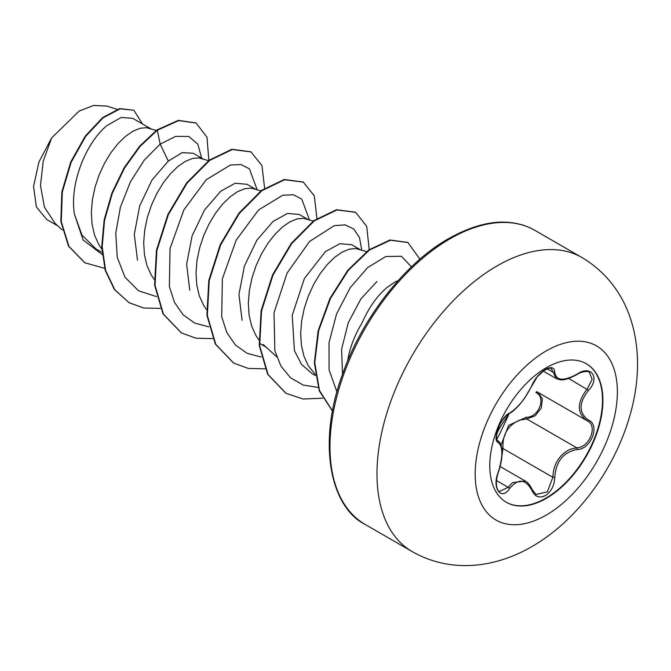 <?xml version="1.0" encoding="UTF-8"?>
<svg xmlns="http://www.w3.org/2000/svg" width="671" height="671" viewBox="0 0 671 671"><rect width="100%" height="100%" fill="white"/><g stroke="black" fill="none" stroke-linecap="round" stroke-linejoin="round"><path stroke-width="1.01" d="M586.144 363.632A79.992 46.182 -60 0 1 598.146 427.796A79.992 46.182 -60 0 1 545.951 498.1A79.992 46.182 -60 0 1 506.16 502.176M546.353 367.708A79.992 46.182 -60 0 1 586.345 363.749A79.992 46.182 -60 0 1 598.607 427.846A79.992 46.182 -60 0 1 546.353 498.335A79.992 46.182 -60 0 1 506.362 502.294A79.992 46.182 -60 0 1 494.099 438.197A79.992 46.182 -60 0 1 546.353 367.708M509.633 413.068C518.188 407.557 525.636 398.297 531.96 385.28C534.93 378.603 539.425 373.319 545.431 369.419C551.319 366.458 554.431 367.356 554.774 372.12C555.949 380.818 563.405 381.489 577.127 374.116C590.966 364.345 600.478 377.882 588.551 390.337C578.603 403.036 578.603 412.967 588.551 420.113C600.486 425.037 590.941 449.553 577.127 449.511C563.397 452.044 555.94 461.312 554.774 477.324C554.431 485.502 551.319 491.583 545.431 495.559C539.417 498.469 534.93 496.783 531.96 490.509C525.619 478.859 518.18 478.197 509.633 488.513C501.178 501.396 491.675 487.825 498.226 472.275C503.032 456.574 503.032 446.634 498.226 442.466C491.675 440.671 501.195 416.146 509.633 413.068A1.434 1.199 63.4 0 1 509.104 413.68L511.604 412.145C515.529 409.251 519.237 405.058 519.589 404.579L524.42 398.473L537.203 376.892L543.887 370.602C548.475 368.27 550.95 367.582 551.31 368.538L556.284 378.603C560.511 379.87 562.843 382.009 577.094 374.452C581.933 371.013 589.23 371.021 589.331 372.271L589.306 372.262M501.044 445.158L508.601 425.397L526.324 417.219A1.434 0.721 -91.4 0 0 526.727 418.947L519.606 420.172C507.846 425.213 502.302 434.665 502.965 448.505L501.891 456.171M531.96 490.509A1.434 0.78 157.4 0 0 532.246 489.721L536.087 494.46L547.351 491.835L552.87 477.316C553.441 464.089 559.186 454.762 570.115 449.335L576.624 447.758C589.499 447.909 598.264 425.397 587.125 420.742L536.657 391.621M498.226 472.275L498.343 472.426C496.515 477.735 495.986 482.533 496.733 486.827C497.286 489.31 498.184 490.87 499.442 491.507L508.165 487.314L512.468 482.659L525.217 480.998M509.104 413.68C506.085 414.603 499.895 423.46 499.241 425.892L496.381 436.016C497.798 436.477 492.053 450.996 509.104 413.68C496.272 432.225 497.245 432.971 496.439 435.907L496.733 439.446L497.949 440.839L497.387 440.512M526.324 417.219C538.637 417.79 546.664 397.098 535.903 392.569A1.434 0.856 -61.9 0 1 537.119 391.889M398.255 280.495L394.565 282.273L387.133 287.423C377.194 295.718 368.782 307.654 361.895 323.246A65.733 37.953 120 0 0 347.653 360.973M150.656 128.673L132.741 118.322L121.157 117.475L106.89 125.628C86.702 142.034 69.23 182.965 74.447 214.234L81.946 235.035L95.953 248.891L102.042 252.397M156.251 130.442L146.404 127.675L140.004 128.295L132.925 131.222L125.494 136.364L118.054 143.577L110.975 152.611L104.575 163.154L99.165 174.837L95.022 187.251L92.363 199.958L91.348 212.497L92.095 224.424L94.619 235.328L98.905 244.814L101.841 249.142M202.986 158.884L193.282 153.282L182.176 152.619L168.32 161.09L152.065 179.937L139.711 205.846L134.301 234.322L137.513 260.239M208.58 160.654L198.733 157.886L192.334 158.507L185.255 161.434L177.815 166.576L170.384 173.789L163.305 182.822L156.905 193.365L151.495 205.049L147.352 217.463L144.693 230.17L143.678 242.709L144.424 254.636L146.949 265.54L151.227 275.018L154.171 279.354M255.315 189.088L246.97 184.273L235.16 183.233L220.642 191.302L204.504 210.057L192.116 235.831L186.63 264.189L189.75 290.191M260.91 190.866L251.063 188.098L244.663 188.719L237.576 191.646L230.145 196.788L222.713 204.001L215.634 213.034L209.226 223.577L203.825 235.261L199.673 247.674L197.014 260.382L196.007 272.921L196.746 284.848L199.279 295.752L203.556 305.23L206.5 309.566M307.645 219.3L299.3 214.485L287.49 213.445L272.971 221.514L256.825 240.252L244.412 266.102L238.935 294.477L242.097 320.327M313.231 221.078L303.393 218.31L296.993 218.931L289.906 221.858L282.474 226.999L275.043 234.213L267.955 243.246L261.556 253.789L256.146 265.473L252.002 277.886L249.344 290.593L248.337 303.133L249.075 315.06L251.608 325.955L255.886 335.441L258.83 339.778M359.975 249.511L351.629 244.697L339.811 243.707L325.301 251.726L304.382 278.524L292.229 315.295L294.426 350.656L301.472 364.269L312.057 373.655L315.362 375.559M366.551 251.608L355.722 248.522L349.323 249.142L342.235 252.061L334.804 257.211L327.373 264.424L320.285 273.458L313.885 284.001L308.475 295.685L304.332 308.098L301.673 320.805L300.667 333.344L301.405 345.271L303.938 356.167L308.215 365.653L315.202 374.426M57.907 225.951L46.794 219.543L36.368 206.903L33.55 186.488L38.926 162.046L51.617 137.941L79.153 111.034L93.688 105.456L106.672 106.077M51.617 137.941L43.204 161.292L40.486 185.531L44.462 207.264L55.131 223.426L62.344 230.002M376.926 281.535L360.99 298.788L348.308 322.625L341.589 349.214L342.512 374.292M168.32 161.09L160.168 144.131L175.718 136.356L188.819 136.49L197.844 144.131L201.619 158.088M102.227 254.544L83.095 239.975L74.447 214.234M156.494 296.616L138.478 290.761L124.999 277.24L117.249 257.362L115.764 233.147L120.419 207.096L130.375 181.908L144.24 160.176L160.168 144.131L157.324 130.224L178.729 120.612L196.133 123.07L206.978 137.194L208.857 160.453M104.659 268.358L84.882 262.797L68.928 246.341L61.262 221.556L62.302 192.124L71.126 162.34L85.67 136.406L103.091 117.811L120.176 108.836L133.881 110.237L142.42 123.917M156.888 129.973L139.685 146.102L124.169 167.7L111.898 193.03L104.131 220.029L101.757 246.492L105.188 270.262L114.338 289.419L129.067 302.688L114.775 289.671L105.624 270.514L102.193 246.743L104.567 220.281L112.334 193.282L124.605 167.951L140.122 146.353L157.324 130.224L156.888 129.973L178.293 120.361L195.915 122.944M84.663 262.671L68.492 246.089L60.826 221.304L61.866 191.872L70.69 162.088L85.234 136.154L102.655 117.559L119.74 108.585L133.881 110.237M257.102 189.658L249.402 168.832L241.04 164.571L230.505 164.991L206.249 179.727L183.837 209.939L170.023 248.597L169.369 286.542L174.502 302.369L183.099 314.791L194.749 323.095L208.824 326.827M309.432 219.87L301.732 199.044L293.37 194.783L282.827 195.202L258.57 209.939L236.167 240.151L222.353 278.809L221.698 316.754L226.832 332.581L235.429 345.003L247.071 353.307L261.153 357.039M361.753 250.082L359.505 237.626L353.793 229.012L345.154 224.894L334.301 225.632L309.516 241.493L287.087 273.089L274.011 312.77L274.867 350.79L280.956 366.173L290.551 377.823L303.158 385.045L318.088 387.444M411.449 266.89L401.459 256.272L385.8 256.498L367.582 267.645L350.17 287.758L336.54 314.003L329.033 342.688L329.075 369.88L336.934 391.931M129.067 302.688L143.711 308.014L160.352 308.417M264.626 188.215L261.925 165.578L250.996 151.914L232.3 149.532L209.654 160.428L187.008 183.233L168.312 214.754L156.897 250.493L155.018 285.276L163.439 314.12L181.396 332.9L196.041 338.226L212.673 338.629M316.955 218.427L314.254 195.789L303.317 182.126L284.621 179.744L261.975 190.648L239.337 213.445L220.633 244.974L209.226 280.696L207.339 315.487L215.768 344.324L233.709 363.103L248.362 368.438L265.003 368.84M369.209 249.646L366.718 226.362L355.655 212.338L336.951 209.956L314.305 220.86L291.659 243.665L272.963 275.185L261.556 310.916L259.669 345.708L268.098 374.544L286.056 393.323L303.091 399.027L322.6 398.205M419.903 259.216L407.985 242.55L390.447 240.235L369.369 250.098L348.308 270.379L330.509 298.41L318.7 330.526L314.766 362.592L319.497 390.547L332.506 410.962M250.778 151.789L231.864 149.281L209.218 160.176L186.572 182.982L167.876 214.502L156.46 250.241L154.582 285.024L163.003 313.86L181.178 332.774M303.099 182L284.185 179.493L261.539 190.396L238.901 213.193L220.197 244.714L208.79 280.444L206.903 315.236L215.332 344.072L233.5 362.977M355.429 212.212L336.515 209.704L313.869 220.608L291.222 243.414L272.527 274.934L261.12 310.665L259.232 345.456L267.662 374.292L285.838 393.198M407.767 242.424L389.952 239.992L368.798 249.939L347.695 270.354L329.889 298.536L318.138 330.778L314.338 362.902L319.253 390.824L332.481 411.088M501.791 448.496L502.965 448.505L552.87 477.316L554.774 477.324M538.033 392.409L542.378 398.926L541.312 407.985L535.206 415.768L526.727 418.947L576.624 447.758A1.434 0.814 86 0 1 577.127 449.511M588.551 420.113A1.434 0.948 117.9 0 1 587.15 420.759A1.434 0.948 117.9 0 1 587.125 420.742C576.758 413.202 576.758 402.659 587.125 389.088L592.174 379.367L589.331 372.271M588.551 390.337L568.689 378.444M554.774 372.12A1.434 1.166 -179.5 0 1 552.87 372.061L547.217 368.798M497.446 440.562L497.689 440.704A1.434 1.334 115.6 0 1 498.226 442.466M496.481 480.562L508.165 487.314A1.434 0.738 35.2 0 1 509.633 488.513M546.278 515.06A100.533 58.041 -60 0 1 475.185 474.02A100.533 58.041 -60 0 1 546.278 350.891A100.533 58.041 -60 0 1 617.362 391.931A100.533 58.041 -60 0 1 546.278 515.06M412.145 551.57A169.771 98.016 -60 0 1 386.119 415.534A169.771 98.016 -60 0 1 497.026 265.926A169.771 98.016 -60 0 1 581.916 257.513L534.904 230.379A169.771 98.016 120 0 0 450.023 238.784A169.771 98.016 120 0 0 339.115 388.392A169.771 98.016 120 0 0 365.133 524.428L412.145 551.57C427.536 560.36 444.219 565.016 462.202 565.544C473.39 565.838 484.537 564.537 495.634 561.652C508.14 558.381 520.21 553.365 531.851 546.613C577.135 520.595 614.309 469.675 629.666 416.322C647.716 355.756 635.831 289.671 581.916 257.513M500.147 466.521L525.141 480.956M365.133 524.428C331.004 507.679 315.915 443.531 343.686 371.063C363.799 315.546 406.265 262.445 448.58 238.641C472.057 225.573 492.959 220.247 511.302 222.671C520.042 223.745 527.909 226.312 534.904 230.379M259.727 343.443L265.976 347.05M117.14 109.331L106.697 106.01M196.133 123.07L195.697 122.818M84.882 262.797L84.445 262.546M276.662 356.796L263.166 344.483M250.56 151.663L250.996 151.914M180.96 332.648L181.396 332.9M302.881 181.875L303.317 182.126M233.273 362.852L233.709 363.103M355.219 212.086L355.655 212.338M285.62 393.072L286.056 393.323M407.549 242.298L407.985 242.55M543.208 371.08L556.133 378.545M498.343 472.426C500.885 464.701 502.118 458.067 502.042 452.548C501.908 446.257 500.541 442.357 497.949 440.839M532.246 489.721C530.04 485.141 527.7 482.239 525.208 481.032L525.208 481.032M586.655 420.482L587.419 420.91"/></g></svg>
